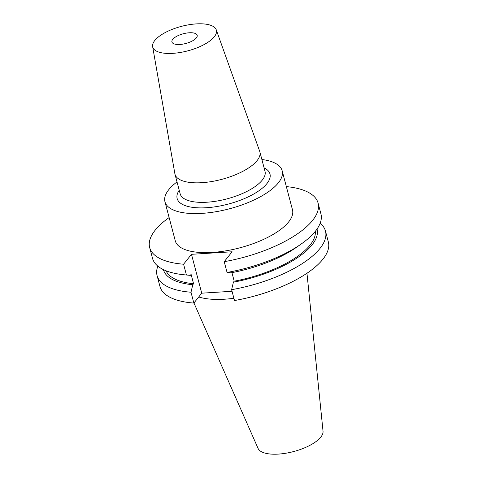 <?xml version="1.0" encoding="UTF-8"?>
<svg xmlns="http://www.w3.org/2000/svg" width="478" height="478" viewBox="0 0 478 478"><rect width="100%" height="100%" fill="white"/><g stroke="black" fill="none" stroke-linecap="round" stroke-linejoin="round"><path stroke-width="0.72" d="M198.74 296.958A60.963 23.428 -14.8 0 0 224.481 299.216A60.963 23.428 -14.8 0 0 233.891 298.272M193.949 302.968L258.06 448.382A33.663 12.936 -14.8 0 0 278.357 454.1A33.663 12.936 -14.8 0 0 323.032 431.216L306.966 273.249M179.895 44.466A13.061 5.019 165.2 0 1 171.919 41.962A13.061 5.019 165.2 0 1 189.204 32.779A13.061 5.019 165.2 0 1 197.181 35.288A13.061 5.019 165.2 0 1 179.895 44.466M172.827 53.345A32.916 12.649 -14.8 0 0 216.253 29.821A32.916 12.649 -14.8 0 0 196.273 23.9A32.916 12.649 -14.8 0 0 152.637 46.629A32.916 12.649 -14.8 0 0 172.827 53.345M152.637 46.629L174.876 173.729A43.886 16.867 -14.8 0 0 174.996 174.267A43.886 16.867 -14.8 0 0 201.794 182.692A43.886 16.867 -14.8 0 0 259.859 151.849A43.886 16.867 -14.8 0 0 259.697 151.317L216.253 29.821M177.021 181.933A60.616 23.297 -14.8 0 0 164.952 201.74L175.265 240.793A60.616 23.297 -14.8 0 0 212.28 252.426A60.616 23.297 -14.8 0 0 292.482 209.824L282.163 170.771A60.616 23.297 -14.8 0 0 261.884 159.509M164.952 201.74A60.616 23.297 -14.8 0 0 201.967 213.373A60.616 23.297 -14.8 0 0 282.163 170.771M169.128 217.562A87.092 33.466 -14.8 0 0 149.674 247.556A87.092 33.466 -14.8 0 0 183.588 264.214L186.432 274.987A87.092 33.466 -14.8 0 1 184.538 274.82A87.092 33.466 -14.8 0 1 152.518 258.323L149.674 247.556M157.842 266.138A87.092 33.466 -14.8 0 0 157.077 275.567A87.092 33.466 -14.8 0 0 190.991 292.231L192.777 284.733L193.572 283.735L191.098 274.372L190.304 275.37L186.432 274.987M163.416 269.628A79.438 30.526 -14.8 0 0 192.777 284.733M166.075 270.787A77.299 29.708 -14.8 0 0 193.572 283.735M184.538 274.82L190.16 275.358A79.438 30.526 -14.8 0 0 190.304 275.37M157.077 275.567L159.945 286.424A87.092 33.466 -14.8 0 0 193.859 303.082L201.74 293.181L232.045 291.287M190.991 292.231L193.859 303.082M318.073 203.06A87.092 33.466 -14.8 0 1 224.218 261.675L227.062 272.442A87.092 33.466 -14.8 0 0 301.23 243.989A87.092 33.466 -14.8 0 0 320.917 213.827L318.073 203.06A87.092 33.466 -14.8 0 0 286.346 186.593M224.218 261.675L232.105 251.775L191.475 254.314L183.588 264.214M231.944 272.639L234.202 281.195L233.407 282.193A79.438 30.526 -14.8 0 0 317.028 229.046M233.407 282.193L231.621 289.686A87.092 33.466 -14.8 0 0 325.476 231.071A87.092 33.466 -14.8 0 0 320.152 223.256M234.202 281.195A77.299 29.708 -14.8 0 0 315.289 231.364M227.062 272.442L230.934 272.83A79.438 30.526 -14.8 0 0 296.605 247.234L301.23 243.989M231.621 289.686L234.489 300.543A87.092 33.466 -14.8 0 0 328.344 241.928L325.476 231.071M191.475 254.314L201.74 293.181M174.996 174.267L180.158 193.793A43.886 16.867 -14.8 0 0 206.956 202.218A43.886 16.867 -14.8 0 0 265.015 171.375L259.859 151.849M264.077 167.82A48.003 18.445 165.2 0 1 258.813 190.83A48.003 18.445 165.2 0 1 206.46 207.727A48.003 18.445 165.2 0 1 179.214 190.244"/></g></svg>
